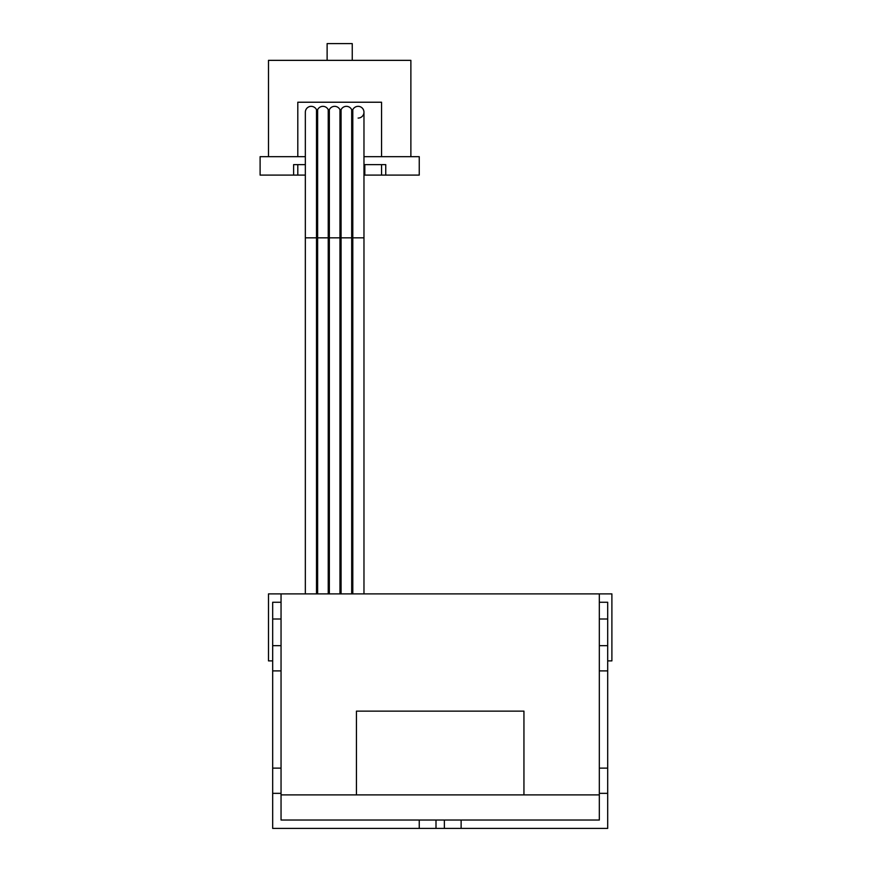 <?xml version="1.0" encoding="UTF-8"?>
<svg xmlns="http://www.w3.org/2000/svg" width="872" height="872" viewBox="0 0 872 872"><rect width="100%" height="100%" fill="white"/><g stroke="black" fill="none" stroke-linecap="round" stroke-linejoin="round"><path stroke-width="1.31" d="M358.109 118.069A5.864 5.864 0 0 0 359.798 106.591A5.864 5.864 0 0 0 352.8 109.709L351.688 109.709A5.864 5.864 0 0 0 341.072 109.709L339.96 109.709A5.864 5.864 0 0 0 329.344 109.709L328.232 109.709A5.864 5.864 0 0 0 317.626 109.709L316.503 109.709A5.864 5.864 0 0 0 305.342 112.205A5.864 5.864 0 0 1 311.206 106.34M316.503 109.709L316.503 593.887M351.688 109.709L351.688 237.838L363.973 237.838L363.973 112.205A5.864 5.864 0 0 0 352.8 109.709L352.8 593.887M327.12 60.353L327.12 43.6L352.244 43.6L352.244 60.353M268.489 156.677L268.489 60.353L410.876 60.353L410.876 156.677M281.046 794.893L356.43 794.893L356.43 711.138L523.941 711.138L523.941 794.893L599.326 794.893M599.326 793.346L599.326 820.029L281.046 820.029L281.046 593.887L599.326 593.887L599.326 793.346L607.697 793.346L607.697 828.4L461.125 828.4L461.125 820.029M305.342 175.098L260.107 175.098L260.107 156.677L305.342 156.677M363.973 156.677L419.247 156.677L419.247 175.098L363.973 175.098M381.555 156.677L381.555 102.231L297.799 102.231L297.799 156.677M305.342 164.634L293.613 164.634L293.613 175.098M385.751 175.098L385.751 164.634L363.973 164.634M364.812 164.634L364.812 175.098M341.072 109.709L341.072 237.838L351.688 237.838L351.688 593.887M339.96 109.709L339.96 237.838L341.072 237.838L341.072 593.887M329.344 109.709L329.344 237.838L339.96 237.838L339.96 593.887M328.232 109.709L328.232 237.838L329.344 237.838L329.344 593.887M317.626 109.709L317.626 237.838L328.232 237.838L328.232 593.887M305.342 112.205L305.342 237.838L317.626 237.838L317.626 593.887M599.326 602.258L607.697 602.258L607.697 793.346M461.125 828.4L272.674 828.4L272.674 602.258L281.046 602.258M419.247 828.4L419.247 820.029M272.674 660.889L268.489 660.889L268.489 593.887L281.046 593.887M599.326 593.887L611.893 593.887L611.893 660.889L607.697 660.889M523.941 794.893L356.43 794.893M297.799 164.634L297.799 175.098M381.555 164.634L381.555 175.098M272.674 793.346L281.046 793.346M272.674 768.134L281.046 768.134M272.674 670.895L281.046 670.895M272.674 645.683L281.046 645.683M272.674 619.011L281.046 619.011M599.326 619.011L607.697 619.011M599.326 645.683L607.697 645.683M599.326 670.895L607.697 670.895M599.326 768.134L607.697 768.134M436 828.4L436 820.029M444.371 828.4L444.371 820.029M305.342 237.838L305.342 593.887M363.973 237.838L363.973 593.887"/></g></svg>
